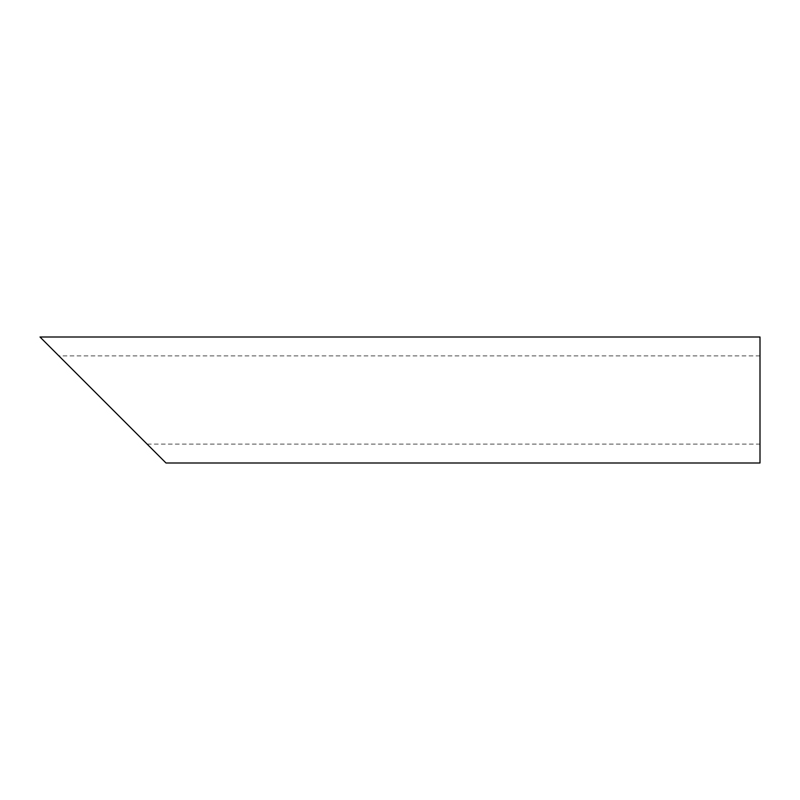<?xml version="1.0" encoding="UTF-8"?>
<svg xmlns="http://www.w3.org/2000/svg" width="800" height="800" viewBox="0 0 800 800"><rect width="100%" height="100%" fill="white"/><g stroke="black" fill="none" stroke-linecap="round" stroke-linejoin="round"><path stroke-width="0.6" stroke-dasharray="4 3" d="M760 400L760 444.1L760 400M760 355.9L58.9 355.9L147.1 444.1L760 444.1M760 463L760 337M40 337L166 463"/><path stroke-width="1.2" d="M147.1 444.1L58.9 355.9M760 400L760 463L166 463L40 337L760 337L760 400"/></g></svg>
